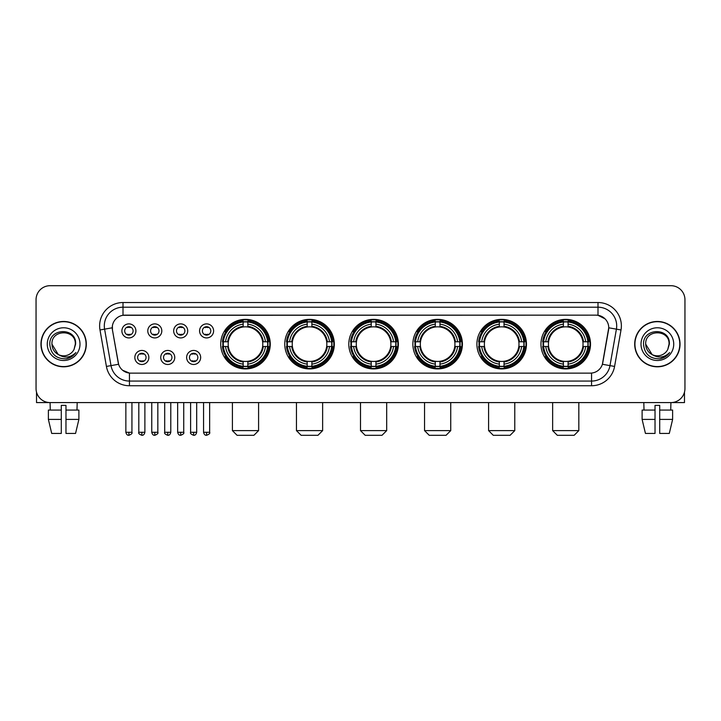 <?xml version="1.0" encoding="UTF-8"?>
<svg xmlns="http://www.w3.org/2000/svg" width="721" height="721" viewBox="0 0 721 721"><rect width="100%" height="100%" fill="white"/><g stroke="black" fill="none" stroke-linecap="round" stroke-linejoin="round"><path stroke-width="1.08" d="M476.905 344.133A24.775 24.775 0 0 0 501.69 368.918A24.775 24.775 0 0 0 526.465 344.133A24.775 24.775 0 0 0 501.69 319.358A24.775 24.775 0 0 0 476.905 344.133M284.768 344.133A24.775 24.775 0 0 0 309.543 368.918A24.775 24.775 0 0 0 334.319 344.133A24.775 24.775 0 0 0 309.543 319.358A24.775 24.775 0 0 0 284.768 344.133M348.811 344.133A24.775 24.775 0 0 0 373.586 368.918A24.775 24.775 0 0 0 398.371 344.133A24.775 24.775 0 0 0 373.586 319.358A24.775 24.775 0 0 0 348.811 344.133M412.863 344.133A24.775 24.775 0 0 0 437.638 368.918A24.775 24.775 0 0 0 462.413 344.133A24.775 24.775 0 0 0 437.638 319.358A24.775 24.775 0 0 0 412.863 344.133M540.957 344.133A24.775 24.775 0 0 0 565.733 368.918A24.775 24.775 0 0 0 590.517 344.133A24.775 24.775 0 0 0 565.733 319.358A24.775 24.775 0 0 0 540.957 344.133M220.716 344.133A24.775 24.775 0 0 0 245.491 368.918A24.775 24.775 0 0 0 270.267 344.133A24.775 24.775 0 0 0 245.491 319.358A24.775 24.775 0 0 0 220.716 344.133M174.761 357.463A7.012 7.012 0 0 1 167.75 364.475A7.012 7.012 0 0 1 160.738 357.463A7.012 7.012 0 0 1 167.75 350.451A7.012 7.012 0 0 1 174.761 357.463M163.541 357.463A4.209 4.209 0 0 0 167.75 361.672A4.209 4.209 0 0 0 171.959 357.463A4.209 4.209 0 0 0 167.75 353.254A4.209 4.209 0 0 0 163.541 357.463M200.663 357.463A7.012 7.012 0 0 1 193.643 364.475A7.012 7.012 0 0 1 186.631 357.463A7.012 7.012 0 0 1 193.643 350.451A7.012 7.012 0 0 1 200.663 357.463M189.443 357.463A4.209 4.209 0 0 0 193.643 361.672A4.209 4.209 0 0 0 197.851 357.463A4.209 4.209 0 0 0 193.643 353.254A4.209 4.209 0 0 0 189.443 357.463M148.859 357.463A7.012 7.012 0 0 1 141.848 364.475A7.012 7.012 0 0 1 134.836 357.463A7.012 7.012 0 0 1 141.848 350.451A7.012 7.012 0 0 1 148.859 357.463M137.639 357.463A4.209 4.209 0 0 0 141.848 361.672A4.209 4.209 0 0 0 146.057 357.463A4.209 4.209 0 0 0 141.848 353.254A4.209 4.209 0 0 0 137.639 357.463M161.81 330.903A7.012 7.012 0 0 1 154.799 337.924A7.012 7.012 0 0 1 147.787 330.903A7.012 7.012 0 0 1 154.799 323.891A7.012 7.012 0 0 1 161.81 330.903M150.59 330.903A4.209 4.209 0 0 0 154.799 335.112A4.209 4.209 0 0 0 159.008 330.903A4.209 4.209 0 0 0 154.799 326.703A4.209 4.209 0 0 0 150.59 330.903M187.712 330.903A7.012 7.012 0 0 1 180.701 337.924A7.012 7.012 0 0 1 173.68 330.903A7.012 7.012 0 0 1 180.701 323.891A7.012 7.012 0 0 1 187.712 330.903M176.492 330.903A4.209 4.209 0 0 0 180.701 335.112A4.209 4.209 0 0 0 184.9 330.903A4.209 4.209 0 0 0 180.701 326.703A4.209 4.209 0 0 0 176.492 330.903M213.605 330.903A7.012 7.012 0 0 1 206.594 337.924A7.012 7.012 0 0 1 199.582 330.903A7.012 7.012 0 0 1 206.594 323.891A7.012 7.012 0 0 1 213.605 330.903M202.385 330.903A4.209 4.209 0 0 0 206.594 335.112A4.209 4.209 0 0 0 210.802 330.903A4.209 4.209 0 0 0 206.594 326.703A4.209 4.209 0 0 0 202.385 330.903M135.909 330.903A7.012 7.012 0 0 1 128.897 337.924A7.012 7.012 0 0 1 121.885 330.903A7.012 7.012 0 0 1 128.897 323.891A7.012 7.012 0 0 1 135.909 330.903M124.688 330.903A4.209 4.209 0 0 0 128.897 335.112A4.209 4.209 0 0 0 133.106 330.903A4.209 4.209 0 0 0 128.897 326.703A4.209 4.209 0 0 0 124.688 330.903M106.42 366.43L99.985 329.966A23.378 23.378 0 0 1 123.003 302.532L597.997 302.532A23.378 23.378 0 0 1 621.015 329.966L614.58 366.43A23.378 23.378 0 0 1 591.562 385.744L129.438 385.744A23.378 23.378 0 0 1 106.42 366.43L111.016 365.619L104.59 329.155A18.701 18.701 0 0 1 123.003 307.2L597.997 307.2A18.701 18.701 0 0 1 616.41 329.155L609.984 365.619A18.701 18.701 0 0 1 591.562 381.067L129.438 381.067A18.701 18.701 0 0 1 111.016 365.619L118.604 364.276L112.449 329.966A12.627 12.627 0 0 1 124.877 315.149L596.123 315.149A12.627 12.627 0 0 1 608.551 329.966L602.783 362.69A12.627 12.627 0 0 1 590.355 373.127L130.645 373.127A12.627 12.627 0 0 1 118.217 362.69L112.449 329.966L112.395 325.901M222.942 346.477A22.675 22.675 0 0 1 222.942 341.799M543.183 346.477A22.675 22.675 0 0 1 543.183 341.799M415.089 346.477A22.675 22.675 0 0 1 415.089 341.799M351.037 346.477A22.675 22.675 0 0 1 351.037 341.799M286.985 346.477A22.675 22.675 0 0 1 286.985 341.799M479.132 346.477A22.675 22.675 0 0 1 479.132 341.799M40.962 344.133A22.675 22.675 0 0 0 63.637 366.809A22.675 22.675 0 0 0 86.304 344.133A22.675 22.675 0 0 0 63.637 321.467A22.675 22.675 0 0 0 40.962 344.133M634.696 344.133A22.675 22.675 0 0 0 657.363 366.809A22.675 22.675 0 0 0 680.038 344.133A22.675 22.675 0 0 0 657.363 321.467A22.675 22.675 0 0 0 634.696 344.133M123.003 302.532L123.003 315.293L596.123 315.149L597.997 315.293L605.045 318.844M590.355 373.127L130.645 373.127M129.438 385.744L129.438 373.063L122.696 370.306M621.015 329.966L608.749 327.803L602.395 364.276L614.58 366.43M684.95 299.72A14.023 14.023 0 0 0 670.927 285.696L50.073 285.696A14.023 14.023 0 0 0 36.05 299.72L36.05 388.547A14.023 14.023 0 0 0 50.073 402.579L670.927 402.579A14.023 14.023 0 0 0 684.95 388.547L684.95 299.72L684.95 388.547M36.05 299.72L36.05 388.547M670.927 285.696L50.073 285.696M50.281 410.06L50.073 402.579L670.927 402.579L670.719 410.06M86.069 344.133A22.441 22.441 0 0 0 63.637 321.701A22.441 22.441 0 0 0 41.196 344.133A22.441 22.441 0 0 0 63.637 366.574A22.441 22.441 0 0 0 86.069 344.133M58.23 354.498L51.948 344.133C51.227 329.055 76.038 329.055 75.317 344.133L74.038 349.46L75.606 344.133C76.759 327.262 49.271 327.676 49.785 344.133C50.713 354.083 56.193 358.968 66.224 358.815C70.307 358.022 73.542 355.94 75.93 352.551C70.541 357.733 64.692 358.409 58.383 354.579A11.689 11.689 0 0 0 74.038 349.46L75.317 344.296M58.383 354.579C54.3 352.326 52.155 348.847 51.948 344.133M47.271 344.133A16.367 16.367 0 0 0 63.637 360.5A16.367 16.367 0 0 0 79.995 344.133A16.367 16.367 0 0 0 63.637 327.776A16.367 16.367 0 0 0 47.271 344.133M75.894 352.596L71.758 356.634M71.658 356.697L66.296 358.797M36.519 392.143L36.519 402.579L90.747 402.579M48.379 410.06L48.379 419.406L51.705 433.429L48.379 419.406L48.379 410.06L61.294 410.06L61.294 405.382L65.972 405.382L65.972 410.06L78.886 410.06L78.886 419.406L75.561 433.429L78.886 419.406L65.972 419.406L65.972 410.06L65.972 433.429L75.561 433.429M77.192 402.579L76.985 410.06M61.294 410.06L61.294 433.429L51.705 433.429M48.379 419.406L61.294 419.406M679.804 344.133A22.441 22.441 0 0 0 657.363 321.701A22.441 22.441 0 0 0 634.931 344.133A22.441 22.441 0 0 0 657.363 366.574A22.441 22.441 0 0 0 679.804 344.133M669.052 344.296L667.772 349.46L669.34 344.133C670.494 327.262 643.006 327.676 643.52 344.133C644.448 354.083 649.927 358.968 659.958 358.815C664.041 358.022 667.276 355.94 669.665 352.551C664.275 357.733 658.426 358.409 652.117 354.579L645.683 344.133C644.962 329.055 669.773 329.055 669.052 344.133L667.772 349.46A11.689 11.689 0 0 1 652.117 354.579C648.035 352.326 645.89 348.847 645.683 344.133M641.005 344.133A16.367 16.367 0 0 0 657.363 360.5A16.367 16.367 0 0 0 673.729 344.133A16.367 16.367 0 0 0 657.363 327.776A16.367 16.367 0 0 0 641.005 344.133M669.629 352.596L665.492 356.634M665.393 356.697L660.03 358.797M253.909 435.304L237.074 435.304L232.405 430.626L258.587 430.626L253.909 435.304M247.835 366.268L247.835 367.205A23.189 23.189 0 0 0 268.563 346.477L267.626 346.477A22.252 22.252 0 0 1 247.835 366.268L247.835 364.105A20.107 20.107 0 0 0 265.463 346.477L262.633 346.477A17.295 17.295 0 0 0 247.835 327.001L247.835 322.008A22.252 22.252 0 0 1 267.626 341.799L268.563 341.799A23.189 23.189 0 0 0 247.835 321.07L247.835 322.008M223.366 346.477L222.419 346.477A23.189 23.189 0 0 0 243.157 367.205L243.157 366.268A22.252 22.252 0 0 1 223.366 346.477L225.529 346.477A20.107 20.107 0 0 0 243.157 364.105L243.157 361.275A17.295 17.295 0 0 0 262.633 346.477L263.327 346.477A17.98 17.98 0 0 1 247.835 361.969L247.835 364.105M243.157 322.008L243.157 321.07A23.189 23.189 0 0 0 222.419 341.799L223.366 341.799A22.252 22.252 0 0 1 243.157 322.008L243.157 324.171A20.107 20.107 0 0 0 225.529 341.799L228.35 341.799A17.295 17.295 0 0 0 243.157 361.275L243.157 361.969A17.98 17.98 0 0 1 227.665 346.477L225.529 346.477M223.411 346.477A22.207 22.207 0 0 1 223.411 341.799M247.835 322.053A22.207 22.207 0 0 0 243.157 322.053M267.572 341.799A22.207 22.207 0 0 1 267.572 346.477M267.626 341.799L265.463 341.799A20.107 20.107 0 0 0 247.835 324.171M265.463 346.477L267.626 346.477M243.157 364.105L243.157 366.268M262.633 341.799L265.463 341.799M247.835 361.302L247.835 361.969M243.157 361.275A17.295 17.295 0 0 1 228.35 346.477L227.665 346.477M247.835 366.223A22.207 22.207 0 0 1 243.157 366.223M225.529 341.799L223.366 341.799M243.157 326.964L243.157 324.171M247.835 327.001A17.295 17.295 0 0 0 228.35 341.799L227.665 341.799A17.98 17.98 0 0 1 243.157 326.307M247.835 326.974L247.835 326.307A17.98 17.98 0 0 1 263.327 341.799M226.043 331.516L224.718 331.516A24.307 24.307 0 0 1 269.807 344.133A24.307 24.307 0 0 1 224.718 356.76L226.043 356.76M317.961 435.304L301.126 435.304L296.448 430.626L322.629 430.626L317.961 435.304M311.878 366.268L311.878 367.205A23.189 23.189 0 0 0 332.615 346.477L331.669 346.477A22.252 22.252 0 0 1 311.878 366.268L311.878 364.105A20.107 20.107 0 0 0 329.506 346.477L326.685 346.477A17.295 17.295 0 0 0 311.878 327.001L311.878 322.008A22.252 22.252 0 0 1 331.669 341.799L332.615 341.799A23.189 23.189 0 0 0 311.878 321.07L311.878 322.008M287.409 346.477L286.471 346.477A23.189 23.189 0 0 0 307.2 367.205L307.2 366.268A22.252 22.252 0 0 1 287.409 346.477L289.572 346.477A20.107 20.107 0 0 0 307.2 364.105L307.2 361.275A17.295 17.295 0 0 0 326.685 346.477L327.37 346.477A17.98 17.98 0 0 1 311.878 361.969L311.878 364.105M307.2 322.008L307.2 321.07A23.189 23.189 0 0 0 286.471 341.799L287.409 341.799A22.252 22.252 0 0 1 307.2 322.008L307.2 324.171A20.107 20.107 0 0 0 289.572 341.799L292.402 341.799A17.295 17.295 0 0 0 307.2 361.275L307.2 361.969A17.98 17.98 0 0 1 291.708 346.477L289.572 346.477M287.463 346.477A22.207 22.207 0 0 1 287.463 341.799M311.878 322.053A22.207 22.207 0 0 0 307.2 322.053M331.624 341.799A22.207 22.207 0 0 1 331.624 346.477M331.669 341.799L329.506 341.799A20.107 20.107 0 0 0 311.878 324.171M329.506 346.477L331.669 346.477M307.2 364.105L307.2 366.268M326.685 341.799L329.506 341.799M311.878 361.302L311.878 361.969M307.2 361.275A17.295 17.295 0 0 1 292.402 346.477L291.708 346.477M311.878 366.223A22.207 22.207 0 0 1 307.2 366.223M289.572 341.799L287.409 341.799M307.2 326.964L307.2 324.171M311.878 327.001A17.295 17.295 0 0 0 292.402 341.799L291.708 341.799A17.98 17.98 0 0 1 307.2 326.307M311.878 326.974L311.878 326.307A17.98 17.98 0 0 1 327.37 341.799M290.094 331.516L288.77 331.516A24.307 24.307 0 0 1 333.85 344.133A24.307 24.307 0 0 1 288.77 356.76L290.094 356.76M382.004 435.304L365.177 435.304L360.5 430.626L386.681 430.626L382.004 435.304M375.929 366.268L375.929 367.205A23.189 23.189 0 0 0 396.658 346.477L395.721 346.477A22.252 22.252 0 0 1 375.929 366.268L375.929 364.105A20.107 20.107 0 0 0 393.558 346.477L390.728 346.477A17.295 17.295 0 0 0 375.929 327.001L375.929 322.008A22.252 22.252 0 0 1 395.721 341.799L396.658 341.799A23.189 23.189 0 0 0 375.929 321.07L375.929 322.008M351.46 346.477L350.523 346.477A23.189 23.189 0 0 0 371.252 367.205L371.252 366.268A22.252 22.252 0 0 1 351.46 346.477L353.623 346.477A20.107 20.107 0 0 0 371.252 364.105L371.252 361.275A17.295 17.295 0 0 0 390.728 346.477L391.422 346.477A17.98 17.98 0 0 1 375.929 361.969L375.929 364.105M371.252 322.008L371.252 321.07A23.189 23.189 0 0 0 350.523 341.799L351.46 341.799A22.252 22.252 0 0 1 371.252 322.008L371.252 324.171A20.107 20.107 0 0 0 353.623 341.799L356.453 341.799A17.295 17.295 0 0 0 371.252 361.275L371.252 361.969A17.98 17.98 0 0 1 355.759 346.477L353.623 346.477M351.506 346.477A22.207 22.207 0 0 1 351.506 341.799M375.929 322.053A22.207 22.207 0 0 0 371.252 322.053M395.676 341.799A22.207 22.207 0 0 1 395.676 346.477M395.721 341.799L393.558 341.799A20.107 20.107 0 0 0 375.929 324.171M393.558 346.477L395.721 346.477M371.252 364.105L371.252 366.268M390.728 341.799L393.558 341.799M375.929 361.302L375.929 361.969M371.252 361.275A17.295 17.295 0 0 1 356.453 346.477L355.759 346.477M375.929 366.223A22.207 22.207 0 0 1 371.252 366.223M353.623 341.799L351.46 341.799M371.252 326.964L371.252 324.171M375.929 327.001A17.295 17.295 0 0 0 356.453 341.799L355.759 341.799A17.98 17.98 0 0 1 371.252 326.307M375.929 326.974L375.929 326.307A17.98 17.98 0 0 1 391.422 341.799M354.137 331.516L352.812 331.516A24.307 24.307 0 0 1 397.902 344.133A24.307 24.307 0 0 1 352.812 356.76L354.137 356.76M446.056 435.304L429.22 435.304L424.552 430.626L450.733 430.626L446.056 435.304M439.972 366.268L439.972 367.205A23.189 23.189 0 0 0 460.71 346.477L459.773 346.477A22.252 22.252 0 0 1 439.972 366.268L439.972 364.105A20.107 20.107 0 0 0 457.601 346.477L454.78 346.477A17.295 17.295 0 0 0 439.972 327.001L439.972 322.008A22.252 22.252 0 0 1 459.773 341.799L460.71 341.799A23.189 23.189 0 0 0 439.972 321.07L439.972 322.008M415.512 346.477L414.566 346.477A23.189 23.189 0 0 0 435.304 367.205L435.304 366.268A22.252 22.252 0 0 1 415.512 346.477L417.675 346.477A20.107 20.107 0 0 0 435.304 364.105L435.304 361.275A17.295 17.295 0 0 0 454.78 346.477L455.465 346.477A17.98 17.98 0 0 1 439.972 361.969L439.972 364.105M435.304 322.008L435.304 321.07A23.189 23.189 0 0 0 414.566 341.799L415.512 341.799A22.252 22.252 0 0 1 435.304 322.008L435.304 324.171A20.107 20.107 0 0 0 417.675 341.799L420.496 341.799A17.295 17.295 0 0 0 435.304 361.275L435.304 361.969A17.98 17.98 0 0 1 419.811 346.477L417.675 346.477M415.557 346.477A22.207 22.207 0 0 1 415.557 341.799M439.972 322.053A22.207 22.207 0 0 0 435.304 322.053M459.719 341.799A22.207 22.207 0 0 1 459.719 346.477M459.773 341.799L457.601 341.799A20.107 20.107 0 0 0 439.972 324.171M457.601 346.477L459.773 346.477M435.304 364.105L435.304 366.268M454.78 341.799L457.601 341.799M439.972 361.302L439.972 361.969M435.304 361.275A17.295 17.295 0 0 1 420.496 346.477L419.811 346.477M439.972 366.223A22.207 22.207 0 0 1 435.304 366.223M417.675 341.799L415.512 341.799M435.304 326.964L435.304 324.171M439.972 327.001A17.295 17.295 0 0 0 420.496 341.799L419.811 341.799A17.98 17.98 0 0 1 435.304 326.307M439.972 326.974L439.972 326.307A17.98 17.98 0 0 1 455.465 341.799M418.189 331.516L416.864 331.516A24.307 24.307 0 0 1 461.945 344.133A24.307 24.307 0 0 1 416.864 356.76L418.189 356.76M510.098 435.304L493.272 435.304L488.595 430.626L514.776 430.626L510.098 435.304M504.024 366.268L504.024 367.205A23.189 23.189 0 0 0 524.762 346.477L523.816 346.477A22.252 22.252 0 0 1 504.024 366.268L504.024 364.105A20.107 20.107 0 0 0 521.653 346.477L518.823 346.477A17.295 17.295 0 0 0 504.024 327.001L504.024 322.008A22.252 22.252 0 0 1 523.816 341.799L524.762 341.799A23.189 23.189 0 0 0 504.024 321.07L504.024 322.008M479.555 346.477L478.618 346.477A23.189 23.189 0 0 0 499.347 367.205L499.347 366.268A22.252 22.252 0 0 1 479.555 346.477L481.718 346.477A20.107 20.107 0 0 0 499.347 364.105L499.347 361.275A17.295 17.295 0 0 0 518.823 346.477L519.517 346.477A17.98 17.98 0 0 1 504.024 361.969L504.024 364.105M499.347 322.008L499.347 321.07A23.189 23.189 0 0 0 478.618 341.799L479.555 341.799A22.252 22.252 0 0 1 499.347 322.008L499.347 324.171A20.107 20.107 0 0 0 481.718 341.799L484.548 341.799A17.295 17.295 0 0 0 499.347 361.275L499.347 361.969A17.98 17.98 0 0 1 483.854 346.477L481.718 346.477M479.6 346.477A22.207 22.207 0 0 1 479.6 341.799M504.024 322.053A22.207 22.207 0 0 0 499.347 322.053M523.77 341.799A22.207 22.207 0 0 1 523.77 346.477M523.816 341.799L521.653 341.799A20.107 20.107 0 0 0 504.024 324.171M521.653 346.477L523.816 346.477M499.347 364.105L499.347 366.268M518.823 341.799L521.653 341.799M504.024 361.302L504.024 361.969M499.347 361.275A17.295 17.295 0 0 1 484.548 346.477L483.854 346.477M504.024 366.223A22.207 22.207 0 0 1 499.347 366.223M481.718 341.799L479.555 341.799M499.347 326.964L499.347 324.171M504.024 327.001A17.295 17.295 0 0 0 484.548 341.799L483.854 341.799A17.98 17.98 0 0 1 499.347 326.307M504.024 326.974L504.024 326.307A17.98 17.98 0 0 1 519.517 341.799M482.232 331.516L480.907 331.516A24.307 24.307 0 0 1 525.997 344.133A24.307 24.307 0 0 1 480.907 356.76L482.232 356.76M574.15 435.304L557.324 435.304L552.647 430.626L578.828 430.626L574.15 435.304M568.076 366.268L568.076 367.205A23.189 23.189 0 0 0 588.805 346.477L587.867 346.477A22.252 22.252 0 0 1 568.076 366.268L568.076 364.105A20.107 20.107 0 0 0 585.704 346.477L582.874 346.477A17.295 17.295 0 0 0 568.076 327.001L568.076 322.008A22.252 22.252 0 0 1 587.867 341.799L588.805 341.799A23.189 23.189 0 0 0 568.076 321.07L568.076 322.008M543.607 346.477L542.67 346.477A23.189 23.189 0 0 0 563.398 367.205L563.398 366.268A22.252 22.252 0 0 1 543.607 346.477L545.77 346.477A20.107 20.107 0 0 0 563.398 364.105L563.398 361.275A17.295 17.295 0 0 0 582.874 346.477L583.568 346.477A17.98 17.98 0 0 1 568.076 361.969L568.076 364.105M563.398 322.008L563.398 321.07A23.189 23.189 0 0 0 542.67 341.799L543.607 341.799A22.252 22.252 0 0 1 563.398 322.008L563.398 324.171A20.107 20.107 0 0 0 545.77 341.799L548.6 341.799A17.295 17.295 0 0 0 563.398 361.275L563.398 361.969A17.98 17.98 0 0 1 547.906 346.477L545.77 346.477M543.652 346.477A22.207 22.207 0 0 1 543.652 341.799M568.076 322.053A22.207 22.207 0 0 0 563.398 322.053M587.822 341.799A22.207 22.207 0 0 1 587.822 346.477M587.867 341.799L585.704 341.799A20.107 20.107 0 0 0 568.076 324.171M585.704 346.477L587.867 346.477M563.398 364.105L563.398 366.268M582.874 341.799L585.704 341.799M568.076 361.302L568.076 361.969M563.398 361.275A17.295 17.295 0 0 1 548.6 346.477L547.906 346.477M568.076 366.223A22.207 22.207 0 0 1 563.398 366.223M545.77 341.799L543.607 341.799M563.398 326.964L563.398 324.171M568.076 327.001A17.295 17.295 0 0 0 548.6 341.799L547.906 341.799A17.98 17.98 0 0 1 563.398 326.307M568.076 326.974L568.076 326.307A17.98 17.98 0 0 1 583.568 341.799M546.284 331.516L544.959 331.516A24.307 24.307 0 0 1 590.048 344.133A24.307 24.307 0 0 1 544.959 356.76L546.284 356.76M127.491 334.877L127.491 334.211A3.587 3.587 0 0 0 130.303 334.211L130.303 334.877M130.303 326.937L130.303 327.604A3.587 3.587 0 0 0 127.491 327.604L127.491 326.937M153.393 334.877L153.393 334.211A3.587 3.587 0 0 0 156.196 334.211L156.196 334.877M156.196 326.937L156.196 327.604A3.587 3.587 0 0 0 153.393 327.604L153.393 326.937M179.295 334.877L179.295 334.211A3.587 3.587 0 0 0 182.098 334.211L182.098 334.877M182.098 326.937L182.098 327.604A3.587 3.587 0 0 0 179.295 327.604L179.295 326.937M205.197 334.877L205.197 334.211A3.587 3.587 0 0 0 207.999 334.211L207.999 334.877M207.999 326.937L207.999 327.604A3.587 3.587 0 0 0 205.197 327.604L205.197 326.937M140.442 361.428L140.442 360.761A3.587 3.587 0 0 0 143.254 360.761L143.254 361.428M143.254 353.497L143.254 354.164A3.587 3.587 0 0 0 140.442 354.164L140.442 353.497M166.344 361.428L166.344 360.761A3.587 3.587 0 0 0 169.147 360.761L169.147 361.428M169.147 353.497L169.147 354.164A3.587 3.587 0 0 0 166.344 354.164L166.344 353.497M192.246 361.428L192.246 360.761A3.587 3.587 0 0 0 195.049 360.761L195.049 361.428M195.049 353.497L195.049 354.164A3.587 3.587 0 0 0 192.246 354.164L192.246 353.497M684.481 392.143L684.481 402.579L630.253 402.579M655.029 410.06L655.029 419.406L642.114 419.406L645.439 433.429L642.114 419.406L642.114 410.06L655.029 410.06L655.029 405.382L659.706 405.382L659.706 410.06L672.621 410.06L672.621 419.406L669.295 433.429L672.621 419.406L659.706 419.406L659.706 410.06M655.029 419.406L655.029 433.429L645.439 433.429M669.295 433.429L659.706 433.429L659.706 419.406M643.808 402.579L644.015 410.06M597.997 302.532L597.997 315.293M99.985 329.966L104.59 329.155A18.701 18.701 0 0 1 104.302 325.901M104.59 329.155L112.251 327.803M591.562 373.063L591.562 385.744M247.835 361.275A17.295 17.295 0 0 0 262.633 346.477M243.157 366.43A22.414 22.414 0 0 0 247.835 366.43M267.788 346.477A22.414 22.414 0 0 0 267.788 341.799M247.835 321.845A22.414 22.414 0 0 0 243.157 321.845M311.878 361.275A17.295 17.295 0 0 0 326.685 346.477M307.2 366.43A22.414 22.414 0 0 0 311.878 366.43M331.831 346.477A22.414 22.414 0 0 0 331.831 341.799M311.878 321.845A22.414 22.414 0 0 0 307.2 321.845M375.929 361.275A17.295 17.295 0 0 0 390.728 346.477M371.252 366.43A22.414 22.414 0 0 0 375.929 366.43M395.883 346.477A22.414 22.414 0 0 0 395.883 341.799M375.929 321.845A22.414 22.414 0 0 0 371.252 321.845M439.972 361.275A17.295 17.295 0 0 0 454.78 346.477M435.304 366.43A22.414 22.414 0 0 0 439.972 366.43M459.935 346.477A22.414 22.414 0 0 0 459.935 341.799M439.972 321.845A22.414 22.414 0 0 0 435.304 321.845M504.024 361.275A17.295 17.295 0 0 0 518.823 346.477M499.347 366.43A22.414 22.414 0 0 0 504.024 366.43M523.978 346.477A22.414 22.414 0 0 0 523.978 341.799M504.024 321.845A22.414 22.414 0 0 0 499.347 321.845M568.076 361.275A17.295 17.295 0 0 0 582.874 346.477M563.398 366.43A22.414 22.414 0 0 0 568.076 366.43M588.03 346.477A22.414 22.414 0 0 0 588.03 341.799M568.076 321.845A22.414 22.414 0 0 0 563.398 321.845M128.897 432.267L125.86 432.267C126.391 434.43 127.401 435.439 128.897 435.304L128.897 432.267L131.934 432.267L131.934 402.579M154.799 432.267L151.761 432.267C152.284 434.43 153.303 435.439 154.799 435.304L154.799 432.267L157.836 432.267L157.836 402.579M180.701 432.267L177.654 432.267C178.186 434.43 179.205 435.439 180.701 435.304L180.701 432.267L183.738 432.267L183.738 402.579M206.594 432.267L203.556 432.267C204.088 434.43 205.097 435.439 206.594 435.304L206.594 432.267L209.64 432.267L209.64 402.579M141.848 432.267L138.811 432.267C138.189 433.231 139.207 434.249 141.848 435.304L141.848 432.267L144.885 432.267L144.885 402.579M167.75 432.267L164.712 432.267C164.091 433.231 165.1 434.249 167.75 435.304L167.75 432.267L170.787 432.267L170.787 402.579M193.643 432.267L190.605 432.267C189.993 433.231 191.002 434.249 193.643 435.304L193.643 432.267L196.689 432.267L196.689 402.579M258.587 402.579L258.587 430.626M232.405 402.579L232.405 430.626M322.629 402.579L322.629 430.626M296.448 402.579L296.448 430.626M386.681 402.579L386.681 430.626M360.5 402.579L360.5 430.626M450.733 402.579L450.733 430.626M424.552 402.579L424.552 430.626M514.776 402.579L514.776 430.626M488.595 402.579L488.595 430.626M578.828 402.579L578.828 430.626M552.647 402.579L552.647 430.626M125.86 432.267L125.86 402.579M131.934 432.267C132.556 433.231 131.537 434.249 128.897 435.304M151.761 432.267L151.761 402.579M157.836 432.267C158.449 433.231 157.439 434.249 154.799 435.304M177.654 432.267L177.654 402.579M183.738 432.267C184.351 433.231 183.341 434.249 180.701 435.304M203.556 432.267L203.556 402.579M209.64 432.267C210.253 433.231 209.243 434.249 206.594 435.304M138.811 432.267L138.811 402.579M144.885 432.267C144.353 434.43 143.344 435.439 141.848 435.304M164.712 432.267L164.712 402.579M170.787 432.267C170.255 434.43 169.246 435.439 167.75 435.304M190.605 432.267L190.605 402.579M196.689 432.267C196.157 434.43 195.139 435.439 193.643 435.304"/></g></svg>
